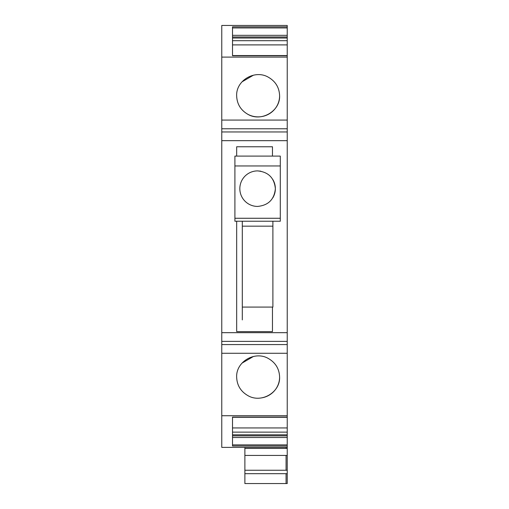 <?xml version="1.0" encoding="UTF-8"?>
<svg xmlns="http://www.w3.org/2000/svg" width="509" height="509" viewBox="0 0 509 509"><rect width="100%" height="100%" fill="white"/><g stroke="black" fill="none" stroke-linecap="round" stroke-linejoin="round"><path stroke-width="0.76" d="M221.771 128.777L287.229 128.777L287.229 57.103L221.771 57.103L221.771 344.568L287.229 344.568L287.229 341.38L221.771 341.38M287.229 128.777L287.229 140.669L221.771 140.669M287.229 57.103L287.229 55.729L232.511 55.729L232.511 26.831L287.229 26.831L287.229 25.45L221.771 25.45L221.771 57.103M287.229 26.831L287.229 55.545L232.511 55.545L232.511 44.894L287.229 44.894M221.771 332.676L287.229 332.676L287.229 140.669M287.229 332.676L287.229 341.38M287.229 470.246L244.88 470.246L244.88 473.675L287.229 473.675L287.229 446.005L232.511 446.005L232.511 417.106L287.229 417.106L287.229 344.568M287.229 427.942L232.511 427.942L232.511 417.291L287.229 417.291L287.229 446.005M246.827 447.386L287.229 447.386L221.771 447.386L221.771 344.568M236.672 156.098L236.672 146.764L272.468 146.764L272.468 156.098M272.468 307.086L272.468 331.607L236.672 331.607L236.672 221.23M232.511 35.331L287.229 35.331M232.511 36.972L287.229 36.972M232.511 38.022L287.229 38.022M232.511 40.695L287.229 40.695M279.606 95.775C279.307 87.586 275.579 81.415 268.428 77.26C255.06 69.288 235.979 80.301 236.653 95.775C236.959 103.963 240.681 110.135 247.832 114.29C261.2 122.255 280.281 111.242 279.606 95.775A21.473 21.098 0 0 1 247.832 114.29C240.674 110.116 236.946 103.944 236.653 95.775M287.229 415.732L221.771 415.732M236.653 377.061C236.959 385.249 240.681 391.421 247.832 395.576C261.2 403.548 280.281 392.528 279.606 377.061C279.307 368.872 275.579 362.701 268.428 358.546C255.06 350.58 235.979 361.594 236.653 377.061C236.946 385.237 240.674 391.408 247.832 395.576M232.511 432.135L287.229 432.135M232.511 434.813L287.229 434.813M232.511 435.863L287.229 435.863M232.511 437.505L287.229 437.505M241.985 81.86L253.437 75.186M241.985 363.146L253.437 356.472M261.658 397.873A21.473 21.098 0 0 0 279.606 377.061M287.229 473.675L287.229 483.55L244.88 483.55L244.88 473.675M231.487 447.386L221.771 447.386M287.229 455.421L244.88 455.421L244.88 447.386M286.071 483.55L287.229 483.55L286.071 483.55L286.071 473.675M244.88 470.246L244.88 455.421M272.894 197.696A17.764 17.764 0 0 0 272.894 179.632M260.85 171.202L257.599 170.897A17.764 17.764 0 0 0 242.303 197.696A17.764 17.764 0 0 0 257.599 206.425C268.383 205.369 274.306 199.445 275.363 188.661C274.306 177.876 268.383 171.959 257.599 170.897M234.903 218.266L234.903 165.966L280.294 165.966L280.294 221.23L234.903 221.23L234.903 218.266L280.294 218.266M280.294 165.966L280.294 156.098L234.903 156.098L234.903 165.966M272.894 221.23L272.894 307.086L242.303 307.086L242.303 319.913M242.303 221.23L242.303 307.086M287.229 131.965L221.771 131.965M232.511 27.944L287.229 27.944M221.771 120.073L287.229 120.073M287.229 353.271L221.771 353.271M232.511 444.891L287.229 444.891M286.071 447.386L286.071 448.41L287.229 448.41M286.071 448.41L244.88 448.41M286.071 470.246L286.071 455.421M272.894 226.161L242.303 226.161"/></g></svg>
